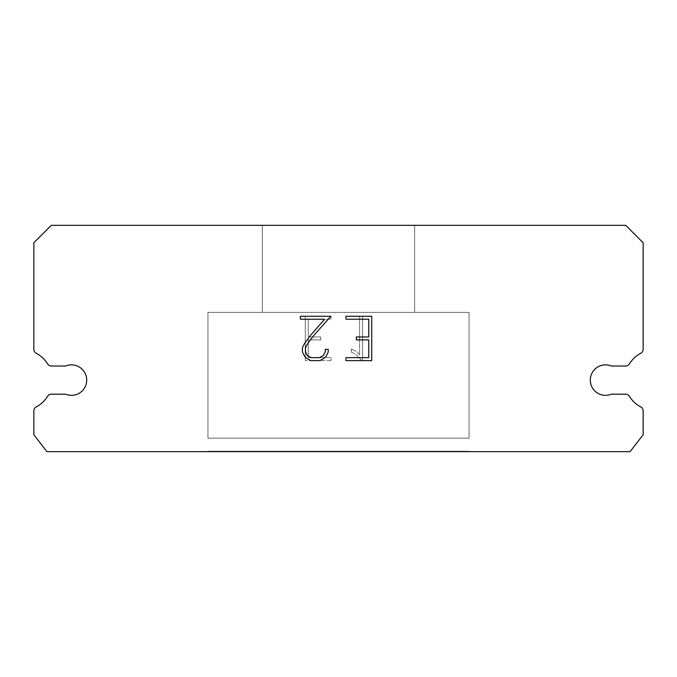 <?xml version="1.0" encoding="UTF-8"?>
<svg xmlns="http://www.w3.org/2000/svg" width="677" height="677" viewBox="0 0 677 677"><rect width="100%" height="100%" fill="white"/><g stroke="black" fill="none" stroke-linecap="round" stroke-linejoin="round"><path stroke-width="0.51" stroke-dasharray="3.38 2.54" d="M599.712 366.02A15.232 15.232 0 0 1 611.331 366.02L625.641 366.02A4.35 4.35 0 0 0 629.339 363.972A30.465 30.465 0 0 1 640.848 353.216A4.35 4.35 0 0 0 643.15 349.383L643.15 242.755L625.743 225.348L51.257 225.348L33.85 242.755L33.85 349.383A4.35 4.35 0 0 0 36.152 353.216A30.465 30.465 0 0 1 47.661 363.972A4.35 4.35 0 0 0 51.359 366.02L65.669 366.02A15.232 15.232 0 0 1 85.564 374.288A15.232 15.232 0 0 1 65.669 394.183L51.359 394.183A4.35 4.35 0 0 0 47.661 396.231A30.465 30.465 0 0 1 36.152 406.979A4.35 4.35 0 0 0 33.85 410.821L33.85 434.761L46.908 451.652L630.092 451.652L643.15 434.761L643.15 410.821A4.35 4.35 0 0 0 640.848 406.979A30.465 30.465 0 0 1 629.339 396.231A4.35 4.35 0 0 0 625.641 394.183L611.331 394.183A15.232 15.232 0 0 1 591.436 385.915A15.232 15.232 0 0 1 599.712 366.02M414.662 312.385L414.662 225.348L262.337 225.348L262.337 312.385L414.662 312.385L262.337 312.385L414.662 312.385L414.662 225.348L262.337 225.348L262.337 312.385L414.662 312.385L262.337 312.385L414.662 312.385L414.662 225.348L262.337 225.348L262.337 312.385L414.662 312.385L262.337 312.385L414.662 312.385L414.662 225.348L262.337 225.348L262.337 312.385L414.662 312.385L262.337 312.385L414.662 312.385L414.662 225.348L262.337 225.348L262.337 312.385L414.662 312.385L262.337 312.385L414.662 312.385L414.662 225.348L262.337 225.348L262.337 312.385L414.662 312.385L262.337 312.385L414.662 312.385L414.662 225.348L262.337 225.348L262.337 312.385L414.662 312.385L262.337 312.385L414.662 312.385L414.662 225.348L262.337 225.348L262.337 312.385L414.662 312.385L262.337 312.385L414.662 312.385L414.662 225.348L262.337 225.348L262.337 312.385L414.662 312.385L262.337 312.385L414.662 312.385L414.662 225.348L262.337 225.348L262.337 312.385L414.662 312.385L262.337 312.385L262.337 225.348L262.337 312.385L414.662 312.385L414.662 225.348L262.337 225.348L262.337 312.385L414.662 312.385L414.662 225.348L262.337 225.348L262.337 312.385L414.662 312.385L414.662 225.348L262.337 225.348L262.337 312.385L414.662 312.385L414.662 225.348L262.337 225.348L262.337 312.385L414.662 312.385L414.662 225.348L262.337 225.348L262.337 312.385L414.662 312.385L414.662 225.348L262.337 225.348L262.337 312.385L414.662 312.385L414.662 225.348L262.337 225.348L262.337 312.385L414.662 312.385L414.662 225.348L262.337 225.348L414.662 225.348L262.337 225.348L414.662 225.348L414.662 312.385L262.337 312.385M207.932 451.221L469.068 451.221L207.932 451.221L207.932 451.652L469.068 451.652L469.068 451.221L207.932 451.221L469.068 451.221L207.932 451.221L207.932 451.652L469.068 451.652L469.068 451.221L207.932 451.221L469.068 451.221L207.932 451.221L207.932 451.652L469.068 451.652L469.068 451.221L207.932 451.221L469.068 451.221L207.932 451.221L207.932 451.652L469.068 451.652L469.068 451.221L207.932 451.221L469.068 451.221L207.932 451.221L207.932 451.652L469.068 451.652L469.068 451.221L207.932 451.221L469.068 451.221L207.932 451.221L207.932 451.652L469.068 451.652L469.068 451.221L207.932 451.221L469.068 451.221L207.932 451.221L207.932 451.652L469.068 451.652L469.068 451.221L207.932 451.221L469.068 451.221L207.932 451.221L207.932 451.652L469.068 451.652L469.068 451.221L207.932 451.221L469.068 451.221L207.932 451.221L207.932 451.652L469.068 451.652L469.068 451.221L207.932 451.221L469.068 451.221L207.932 451.221L207.932 451.652L469.068 451.652L469.068 451.221L207.932 451.221L207.932 451.652L469.068 451.652L469.068 451.221L207.932 451.221L207.932 451.652L469.068 451.652L469.068 451.221L207.932 451.221L207.932 451.652L469.068 451.652L469.068 451.221L207.932 451.221L207.932 451.652L469.068 451.652L469.068 451.221L207.932 451.221L207.932 451.652L469.068 451.652L469.068 451.221L207.932 451.221L207.932 451.652L469.068 451.652L469.068 451.221L207.932 451.221L207.932 451.652L469.068 451.652L469.068 451.221L207.932 451.221L207.932 451.652L469.068 451.652L469.068 451.221L207.932 451.221L207.932 451.652L469.068 451.652L469.068 451.221M469.068 438.163L469.068 312.385L207.932 312.385L207.932 438.163L469.068 438.163L207.932 438.163L469.068 438.163L469.068 312.385L207.932 312.385L207.932 438.163L469.068 438.163L207.932 438.163L469.068 438.163L469.068 312.385L207.932 312.385L207.932 438.163L469.068 438.163L207.932 438.163L469.068 438.163L469.068 312.385L207.932 312.385L207.932 438.163L469.068 438.163L207.932 438.163L469.068 438.163L469.068 312.385L207.932 312.385L207.932 438.163L469.068 438.163L207.932 438.163L469.068 438.163L469.068 312.385L207.932 312.385L207.932 438.163L469.068 438.163L207.932 438.163L469.068 438.163L469.068 312.385L207.932 312.385L207.932 438.163L469.068 438.163L207.932 438.163L469.068 438.163L469.068 312.385L207.932 312.385L207.932 438.163L469.068 438.163L207.932 438.163L469.068 438.163L469.068 312.385L207.932 312.385L207.932 438.163L469.068 438.163L207.932 438.163L469.068 438.163L469.068 312.385L207.932 312.385L207.932 438.163L469.068 438.163L207.932 438.163L207.932 312.385L207.932 438.163L469.068 438.163L469.068 312.385L207.932 312.385L207.932 438.163L469.068 438.163L469.068 312.385L207.932 312.385L207.932 438.163L469.068 438.163L469.068 312.385L207.932 312.385L207.932 438.163L469.068 438.163L469.068 312.385L207.932 312.385L207.932 438.163L469.068 438.163L469.068 312.385L207.932 312.385L207.932 438.163L469.068 438.163L469.068 312.385L207.932 312.385L207.932 438.163L469.068 438.163L469.068 312.385L207.932 312.385L207.932 438.163L469.068 438.163L469.068 312.385L207.932 312.385L469.068 312.385L207.932 312.385L469.068 312.385L469.068 438.163L207.932 438.163M207.932 312.385L469.068 312.385M368.762 339.913L368.762 357.651L345.972 357.651L345.972 360.613L371.715 360.613L371.715 316.252L345.972 316.252L345.972 319.214L368.762 319.214L368.762 336.951L356.339 336.951L356.339 339.913L368.762 339.913M328.227 352.023L328.227 349.366L325.222 349.366L325.222 351.795L323.259 355.687L319.366 357.651L311.335 357.651L307.409 355.696L305.471 351.795L305.471 347.893L307.468 343.848L313.62 335.657L330.884 316.252L300.393 316.252L300.393 319.214L324.622 319.214L310.845 334.997L304.574 343.341L302.441 347.589L302.441 351.981L304.574 356.305L306.774 358.471L311.073 360.613L319.595 360.613L323.928 358.505L326.119 356.356L328.227 352.023M308.238 357.651L308.238 339.913L308.238 357.651L331.028 357.651L308.238 357.651M308.238 339.913L320.661 339.913L308.238 339.913M320.661 339.913L320.661 336.951L320.661 339.913M320.661 336.951L308.238 336.951L320.661 336.951M308.238 336.951L308.238 319.214L308.238 336.951M308.238 319.214L331.028 319.214L308.238 319.214M331.028 319.214L331.028 316.252L331.028 319.214M331.028 360.613L331.028 357.651L331.028 360.613L305.285 360.613L331.028 360.613M305.285 316.252L305.285 360.613L305.285 316.252L331.028 316.252L305.285 316.252M351.346 348.985L351.346 352.108L351.346 348.985L356.263 351.414L351.346 348.985M351.346 352.108L355.679 354.299L351.346 352.108M355.679 354.299L361.975 360.553L355.679 354.299M361.975 360.553L362.593 360.553L361.975 360.553M362.593 360.553L362.593 316.193L362.593 360.553M359.639 354.816L356.263 351.414L359.639 354.816L359.639 316.193L359.639 354.816M362.593 316.193L359.639 316.193L362.593 316.193M469.068 451.652L207.932 451.652M262.337 225.348L414.662 225.348"/><path stroke-width="1.02" d="M599.712 366.02A15.232 15.232 0 0 1 611.331 366.02L625.641 366.02A4.35 4.35 0 0 0 629.339 363.972A30.465 30.465 0 0 1 640.848 353.216A4.35 4.35 0 0 0 643.15 349.383L643.15 242.755L625.743 225.348L51.257 225.348L33.85 242.755L33.85 349.383A4.35 4.35 0 0 0 36.152 353.216A30.465 30.465 0 0 1 47.661 363.972A4.35 4.35 0 0 0 51.359 366.02L65.669 366.02A15.232 15.232 0 0 1 85.564 374.288A15.232 15.232 0 0 1 65.669 394.183L51.359 394.183A4.35 4.35 0 0 0 47.661 396.231A30.465 30.465 0 0 1 36.152 406.979A4.35 4.35 0 0 0 33.85 410.821L33.85 434.761L46.908 451.652L630.092 451.652L643.15 434.761L643.15 410.821A4.35 4.35 0 0 0 640.848 406.979A30.465 30.465 0 0 1 629.339 396.231A4.35 4.35 0 0 0 625.641 394.183L611.331 394.183A15.232 15.232 0 0 1 591.436 385.915A15.232 15.232 0 0 1 599.712 366.02M368.762 357.651L368.762 339.913L356.339 339.913L356.339 336.951L368.762 336.951L368.762 319.214L345.972 319.214L345.972 316.252L371.715 316.252L371.715 360.613L345.972 360.613L345.972 357.651L368.762 357.651M328.227 349.366L328.227 352.023L326.119 356.356L323.928 358.505L319.595 360.613L311.073 360.613L306.774 358.471L304.574 356.305L302.441 351.981L302.441 347.589L304.574 343.341L310.845 334.997L324.622 319.214L300.393 319.214L300.393 316.252L330.884 316.252L313.62 335.657L307.468 343.848L305.471 347.893L305.471 351.795L307.409 355.696L311.335 357.651L319.366 357.651L323.259 355.687L325.222 351.795L325.222 349.366L328.227 349.366"/></g></svg>
